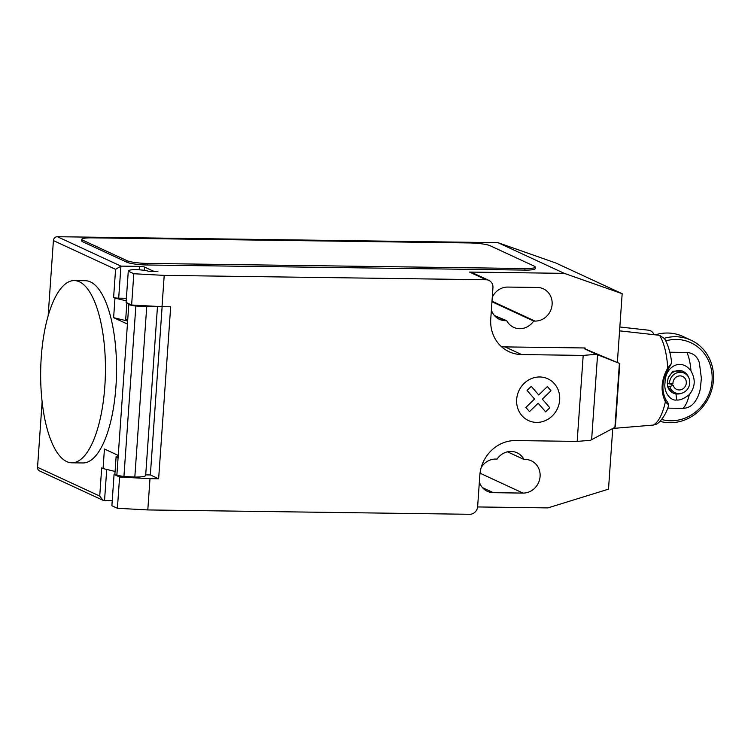 <?xml version="1.0" encoding="UTF-8"?>
<svg xmlns="http://www.w3.org/2000/svg" width="751" height="751" viewBox="0 0 751 751"><rect width="100%" height="100%" fill="white"/><g stroke="black" fill="none" stroke-linecap="round" stroke-linejoin="round"><path stroke-width="1.13" d="M79.343 281.766A91.124 32.377 -89.2 0 0 74.283 280.564A91.124 32.377 -89.2 0 0 40.873 364.085A91.124 32.377 -89.2 0 0 66.764 461.612A91.124 32.377 -89.2 0 0 71.824 462.804A91.124 32.377 -89.2 0 0 94.006 439.185A91.124 32.377 -89.2 0 0 104.408 345.873A91.124 32.377 -89.2 0 0 79.343 281.766M74.283 280.564L85.389 280.714A91.124 32.377 90.8 0 1 90.449 281.916A91.124 32.377 90.8 0 1 115.523 346.023A91.124 32.377 90.8 0 1 105.112 439.335A91.124 32.377 90.8 0 1 82.929 462.954L71.824 462.804M127.698 320.133A10.298 1.511 -176 0 1 125.727 319.091L126.863 302.813M617.369 362.414L622.166 293.697L564.292 273.355L469.516 272.069L486.094 279.748L164.206 275.392L133.809 273.74L128.28 271.186L129.256 270.388A10.298 1.511 -176 0 1 135.8 269.675A10.298 1.511 -176 0 1 148.454 271.242L157.898 271.58A3.962 0.582 -176 0 1 152.819 270.895L144.53 267.056A3.962 0.582 4 0 0 139.442 266.37L120.93 266.117L57.376 236.715A3.962 3.661 114.8 0 0 53.405 240.573L48.148 315.777M597.571 354.772L619.8 363.531L615.426 426.08L614.928 427.328L590.417 440.321L577.172 441.4L583.189 355.401L596.425 354.322L597.571 354.772L591.628 439.682M614.928 427.328L619.397 363.437M585.113 348.952L619.8 363.531M577.172 441.4L515.608 440.565A35.654 32.913 114.8 0 0 479.823 475.299L477.645 506.568A7.923 7.313 -65.2 0 1 469.685 514.285L147.806 509.938L149.993 478.669L119.597 477.016L117.409 508.286L147.806 509.938M486.094 279.748A7.923 7.313 -65.2 0 1 488.873 280.376A7.923 7.313 -65.2 0 1 492.947 287.661L490.76 318.931A35.654 32.913 114.8 0 0 509.112 351.74A35.654 32.913 114.8 0 0 521.626 354.566L583.189 355.401M164.206 275.392L162.019 306.671L170.674 306.784L158.639 478.781L149.993 478.669M115.072 471.45L103.065 468.558L104.436 449.014L118.245 455.406L116.874 474.951A11.885 1.737 4 0 0 123.934 476.463L134.823 477.054L146.736 306.624L135.856 306.032L123.934 476.463M119.597 477.016L114.068 474.454L111.88 505.733L117.409 508.286M114.068 474.454L114.912 473.768M118.076 457.735A10.298 1.511 -176 0 1 116.105 456.692L114.903 473.89A10.298 1.511 4 0 0 116.874 474.932M145.703 474.885L150.35 474.951L158.639 478.781M116.105 456.692A10.298 1.511 -176 0 1 118.207 455.932M162.122 306.671L150.35 474.951M154.387 306.248A17.433 2.553 -176 0 1 146.736 306.624M134.823 477.054A17.433 2.553 4 0 0 145.666 475.458L157.485 306.417M135.856 306.032A11.885 1.737 -176 0 1 128.806 304.521L127.426 324.056L113.617 317.664L114.987 298.119L113.608 297.49A3.962 0.582 -176 0 0 118.686 298.175L126.384 298.278M130.768 304.624L128.796 304.512L116.884 474.951M133.809 273.74L131.622 305.019L162.019 306.671M128.28 271.186L126.093 302.456L131.622 305.019M103.065 468.558L101.685 467.92L99.723 496.064L37.55 467.3A3.962 3.661 114.8 0 0 39.587 470.943L103.037 500.307L99.723 496.064M42.131 401.757L37.55 467.3M126.206 300.832L114.987 298.119M127.632 321.043L113.617 317.664M103.037 500.307L112.228 500.767M53.405 240.573L115.579 269.337L120.93 266.117L118.686 298.175M126.9 262.23L82.694 241.766A15.846 2.319 -176 0 1 81.69 240.864L81.803 239.297A15.846 2.319 -176 0 1 92.082 237.851L469.741 242.948A15.846 2.319 -176 0 1 490.074 245.708L534.29 266.173A15.846 2.319 -176 0 1 535.285 267.074A15.846 2.319 -176 0 1 525.005 268.529L524.893 270.088L147.234 264.99A15.846 2.319 -176 0 1 126.9 262.23L127.013 260.663L82.798 240.207A15.846 2.319 -176 0 1 81.803 239.297M147.234 264.99L147.346 263.423A15.846 2.319 -176 0 1 127.013 260.663M147.346 263.423L525.005 268.529M501.415 346.633A35.654 32.913 114.8 0 0 505.048 346.896L585.02 347.976L584.334 348.727L596.425 354.322M584.334 348.727L585.113 348.962L585.17 348.051M612.741 428.492L608.507 489.154L547.892 507.901L477.608 506.944M469.516 272.069A7.923 7.313 -65.2 0 1 472.295 272.697L488.873 280.376M479.354 482.02A17.038 15.724 114.8 0 0 487.39 491.332A17.038 15.724 114.8 0 0 493.369 492.684L522.987 493.088A17.038 15.724 114.8 0 0 539.556 479.748A17.038 15.724 114.8 0 0 531.314 460.814A17.038 15.724 114.8 0 0 525.343 459.462L523.982 459.452A17.038 15.724 114.8 0 0 517.054 452.797A17.038 15.724 114.8 0 0 497.078 459.086L495.716 459.068A17.038 15.724 114.8 0 0 481.203 467.516M491.389 310.022A17.038 15.724 114.8 0 0 499.415 319.335A17.038 15.724 114.8 0 0 505.395 320.686L506.756 320.705A17.038 15.724 114.8 0 0 513.684 327.352A17.038 15.724 114.8 0 0 533.661 321.062L535.012 321.081A17.038 15.724 114.8 0 0 551.581 307.75A17.038 15.724 114.8 0 0 543.348 288.816A17.038 15.724 114.8 0 0 537.369 287.464L507.751 287.07A17.038 15.724 114.8 0 0 492.271 297.33M564.292 273.355L497.979 242.667L57.376 236.715M506.756 320.705L494.449 315.57M533.661 321.062L491.961 301.771M523.982 459.452L507.507 451.82M535.285 267.074L535.172 268.642A15.846 2.319 -176 0 1 524.893 270.088M497.979 242.667L555.853 263.01L622.166 293.697M619.838 326.985L648.46 330.187C651.126 330.609 652.995 332.102 654.065 334.693M667.414 403.08C668.531 403.747 668.061 402.696 665.977 399.936C661.265 390.417 661.978 380.241 668.108 369.417L671.478 363.306L667.742 368.074C661.105 379.959 660.326 391.177 665.386 401.729L665.977 399.936M668.108 369.417L667.742 368.074A48.167 17.113 90.8 0 0 659.519 335.303L619.575 330.844M612.835 428.445L653.239 425.075A48.167 17.113 90.8 0 0 665.386 401.729L668.014 404.413M668.09 403.146L668.69 404.986C666.437 414.749 658.89 423.846 655.848 424.324L653.248 425.066M664.513 338.579C668.108 344.737 670.483 352.745 671.647 362.583L671.478 363.306M664.504 338.588L659.566 335.312M699.369 362.761C697.35 356.453 693.192 353.008 686.893 352.444A31.889 11.331 90.8 0 1 690.958 370.985C681.054 357.326 664.917 366.695 665.029 382.822C663.377 392.848 671.291 401.278 676.632 399.964C679.852 400.461 684.077 398.678 689.305 394.604A31.889 11.331 90.8 0 1 682.988 408.337C687.465 408.225 691.211 406.347 694.215 402.714C697.426 398.546 699.481 393.674 700.411 388.136L701.368 378.288L699.369 362.752M686.893 352.444L669.798 352.21M655.36 334.833A43.577 40.225 -65.2 0 1 667.723 333.022A43.577 40.225 -65.2 0 1 683.016 336.476L691.023 340.184A43.577 40.225 114.8 0 0 675.731 336.73A43.577 40.225 114.8 0 0 664.306 338.269M659.998 421.33A43.577 40.225 114.8 0 0 669.714 422.729A43.577 40.225 114.8 0 0 712.089 388.614A43.577 40.225 114.8 0 0 691.023 340.184M665.771 340.86A41.202 38.038 -65.2 0 1 676.398 339.452A41.202 38.038 -65.2 0 1 712.061 380.635A41.202 38.038 -65.2 0 1 670.709 420.767A41.202 38.038 -65.2 0 1 661.678 419.49M690.958 370.985C695.783 379.377 695.229 387.244 689.305 394.604M667.31 383.385L669.498 383.892A10.824 9.988 -65.2 0 1 677.44 372.656A10.824 9.988 -65.2 0 1 688.949 378.11A10.824 9.988 -65.2 0 1 681.992 393.139L680.838 393.505A11.885 10.974 -65.2 0 1 673.262 393.073L672.023 392.491L667.601 386.38L667.348 382.231L668.193 377.903L672.849 371.219L682.096 370.966M669.498 383.892L672.952 383.554A7.134 6.581 -65.2 0 1 682.631 376.448A7.134 6.581 -65.2 0 1 685.607 385.685A7.134 6.581 -65.2 0 1 676.642 389.394A7.134 6.581 -65.2 0 1 673.215 385.291L669.892 386.512L667.564 386.221M670.07 383.836L673.215 385.291M681.992 393.139A10.824 9.988 -65.2 0 1 669.892 386.512M673.262 393.073A11.885 10.974 -65.2 0 1 667.601 386.38M668.193 377.903A11.885 10.974 -65.2 0 1 683.241 371.501A11.885 10.974 -65.2 0 1 688.479 376.993L688.949 378.11M667.677 408.131L682.988 408.337M529.502 411.604L525.878 407.436L534.534 399.034L527.061 390.426L531.267 386.352L538.73 394.96L547.385 386.568L550.999 390.755L542.344 399.138L549.807 407.755L545.62 411.83L538.157 403.221L529.502 411.604M536.59 422.4A23.018 21.244 114.8 0 0 557.599 388.586A23.018 21.244 114.8 0 0 520.34 388.089A23.018 21.244 114.8 0 0 536.59 422.4M144.53 267.056L144.295 270.341M139.207 269.806L139.442 266.37M152.819 270.895L152.772 271.515M115.579 269.337L113.608 297.49M104.53 500.664L106.717 469.441M82.694 241.766L82.798 240.207M505.048 346.896L521.626 354.566M535.012 321.081L491.999 301.179M493.369 492.684L482.489 487.652M522.987 493.088L480.03 473.205M505.395 320.686L494.515 315.655M676.632 399.964L675.984 393.89M683.241 371.501L682.002 370.928"/></g></svg>

